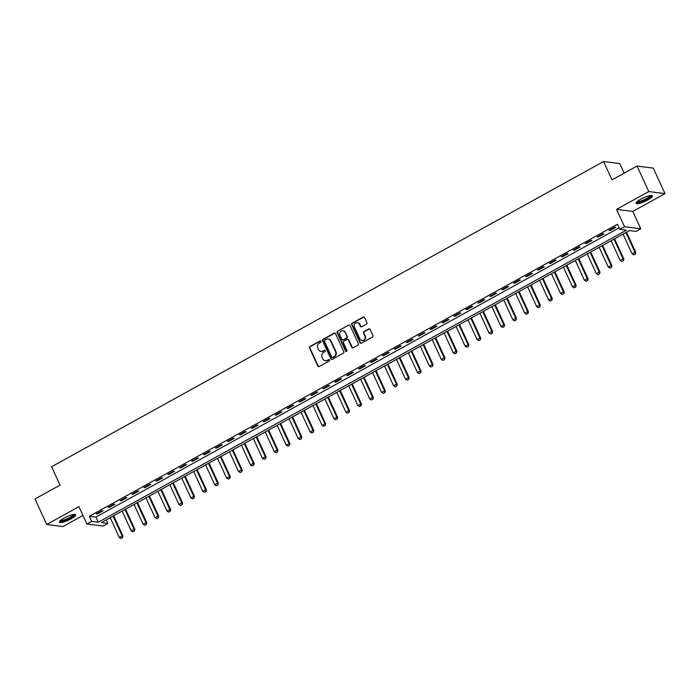 <?xml version="1.0" encoding="UTF-8"?>
<svg xmlns="http://www.w3.org/2000/svg" width="700" height="700" viewBox="0 0 700 700"><rect width="100%" height="100%" fill="white"/><g stroke="black" fill="none" stroke-linecap="round" stroke-linejoin="round"><path stroke-width="1.05" d="M320.933 341.329A0.787 0.726 -82.8 0 0 319.953 340.988L310.004 346.491A1.129 1.041 -82.8 0 0 309.523 348.014L317.817 366.039A1.129 1.041 -82.8 0 0 319.217 366.529L329.166 361.025A0.787 0.726 -82.8 0 0 328.939 359.537A0.787 0.726 -82.8 0 0 328.519 359.616L327.233 360.334A3.614 3.334 -82.8 0 1 322.761 358.785L322.07 357.28A3.614 3.334 -82.8 0 1 323.592 352.415L324.879 351.706A0.787 0.726 -82.8 0 0 324.66 350.219A0.787 0.726 -82.8 0 0 324.24 350.306L322.945 351.015A3.614 3.334 -82.8 0 1 318.474 349.466L317.783 347.961A3.614 3.334 -82.8 0 1 319.305 343.105L320.6 342.387A0.787 0.726 -82.8 0 0 320.933 341.329M320.591 340.97A0.787 0.726 -82.8 0 0 320.39 341.04L310.441 346.544A1.129 1.041 -82.8 0 0 309.96 348.066L318.255 366.1A1.129 1.041 -82.8 0 0 318.832 366.642M329.158 359.599A0.787 0.726 -82.8 0 0 328.956 359.678L327.233 360.334M324.87 350.289A0.787 0.726 -82.8 0 0 324.678 350.359L322.945 351.015M640.824 199.15A8.969 1.925 155.3 0 0 636.099 203.332A8.969 1.925 155.3 0 0 647.666 200.016A8.969 1.925 155.3 0 0 652.4 195.834A8.969 1.925 155.3 0 0 640.824 199.15M64.067 518.079A8.969 1.925 155.3 0 0 59.342 522.261A8.969 1.925 155.3 0 0 70.91 518.945A8.969 1.925 155.3 0 0 75.644 514.762A8.969 1.925 155.3 0 0 64.067 518.079M366.494 324.109A1.129 1.041 -82.8 0 0 366.966 322.595L364.639 317.537A1.129 1.041 -82.8 0 0 363.239 317.047L352.188 323.164A1.129 1.041 -82.8 0 0 351.715 324.678L360.01 342.711A1.129 1.041 -82.8 0 0 361.401 343.192L372.453 337.085A1.129 1.041 -82.8 0 0 372.934 335.562L370.125 329.455A1.129 1.041 -82.8 0 0 368.725 328.974L363.991 331.581A1.129 1.041 -82.8 0 0 363.519 333.104L364.91 336.131A3.019 2.791 -82.8 0 1 362.031 340.515A3.019 2.791 -82.8 0 1 359.905 338.905L354.445 327.031A3.019 2.791 -82.8 0 1 357.324 322.656A3.019 2.791 -82.8 0 1 359.45 324.266L360.36 326.244A1.129 1.041 -82.8 0 0 361.76 326.725L366.494 324.109M619.78 229.355L624.558 226.721L640.78 228.777L636.011 231.411L629.431 230.58L101.334 522.602L107.914 523.434L103.145 526.067L86.914 524.02L91.683 521.378L98.263 522.209L626.36 230.195L619.78 229.355L617.435 224.254L89.337 516.276L91.683 521.378M86.914 524.02L78.934 506.669L46.734 524.475L35 498.96L60.043 485.109L51.599 466.742L603.549 161.534L611.992 179.9L637.044 166.049L648.778 191.564L616.577 209.37L624.558 226.721M335.51 333.637A1.129 1.041 -82.8 0 0 334.119 333.156L323.067 339.264A1.129 1.041 -82.8 0 0 322.586 340.786L330.881 358.82A1.129 1.041 -82.8 0 0 332.281 359.301L343.332 353.194A1.129 1.041 -82.8 0 0 343.805 351.671L335.51 333.637M337.627 331.214L348.679 325.106A1.129 1.041 -82.8 0 1 350.079 325.588L358.365 343.621A1.129 1.041 -82.8 0 1 357.892 345.135L353.168 347.751A1.129 1.041 -82.8 0 1 351.767 347.27L348.408 339.955A1.129 1.041 -82.8 0 0 347.007 339.474L343.866 341.206A1.129 1.041 -82.8 0 0 343.394 342.729L346.894 350.341A0.787 0.726 -82.8 0 1 346.141 351.488A0.787 0.726 -82.8 0 1 345.581 351.067L337.155 332.736A1.129 1.041 -82.8 0 1 337.627 331.214L348.679 325.106M637.044 166.049L653.266 168.105L665 193.62L648.778 191.564M46.734 524.475L62.956 526.531L82.976 515.454M89.337 516.276L95.918 517.108L619.071 227.815M97.291 514.045L103.014 510.877L101.92 510.738L96.189 513.905L97.291 514.045L97.02 513.45M109.218 507.448L114.94 504.28L113.846 504.14L108.115 507.308L109.218 507.448L108.946 506.852M121.144 500.85L126.866 497.683L125.773 497.551L120.041 500.71L121.144 500.85L120.872 500.255M133.07 494.252L138.793 491.094L137.699 490.954L131.968 494.121L133.07 494.252L132.799 493.666M144.996 487.664L150.719 484.496L149.625 484.356L143.894 487.524L144.996 487.664L144.725 487.069M156.923 481.066L162.645 477.899L161.551 477.759L155.82 480.926L156.923 481.066L156.651 480.471M168.849 474.469L174.571 471.31L173.477 471.17L167.755 474.338L168.849 474.469L168.577 473.883M180.775 467.88L186.498 464.713L185.404 464.573L179.681 467.74L180.775 467.88L180.504 467.285M192.701 461.282L198.424 458.115L197.33 457.975L191.607 461.142L192.701 461.282L192.43 460.688M204.627 454.685L210.35 451.517L209.256 451.386L203.534 454.545L204.627 454.685L204.356 454.09M216.554 448.096L222.276 444.929L221.183 444.789L215.46 447.956L216.554 448.096L216.282 447.501M228.48 441.499L234.203 438.331L233.109 438.191L227.386 441.359L228.48 441.499L228.209 440.904M240.406 434.901L246.129 431.734L245.035 431.602L239.312 434.761L240.406 434.901L240.135 434.306M252.332 428.304L258.055 425.145L256.961 425.005L251.239 428.172L252.332 428.304L252.061 427.717M264.259 421.715L269.981 418.547L268.887 418.408L263.165 421.575L264.259 421.715L263.988 421.12M276.185 415.118L281.908 411.95L280.814 411.81L275.091 414.977L276.185 415.118L275.914 414.523M288.111 408.52L293.834 405.361L292.74 405.221L287.017 408.389L288.111 408.52L287.84 407.925M300.037 401.931L305.76 398.764L304.666 398.624L298.944 401.791L300.037 401.931L299.766 401.336M311.964 395.334L317.686 392.166L316.592 392.026L310.87 395.194L311.964 395.334L311.692 394.739M323.89 388.736L329.613 385.569L328.519 385.438L322.796 388.596L323.89 388.736L323.619 388.141M335.816 382.148L341.539 378.98L340.445 378.84L334.723 382.007L335.816 382.148L335.545 381.553M347.743 375.55L353.465 372.382L352.371 372.243L346.649 375.41L347.743 375.55L347.471 374.955M359.669 368.953L365.391 365.785L364.297 365.654L358.575 368.812L359.669 368.953L359.398 368.358M371.595 362.355L377.317 359.196L376.224 359.056L370.501 362.224L371.595 362.355L371.324 361.769M383.521 355.766L389.244 352.599L388.15 352.459L382.428 355.626L383.521 355.766L383.25 355.171M395.447 349.169L401.17 346.001L400.076 345.861L394.354 349.029L395.447 349.169L395.176 348.574M407.374 342.571L413.096 339.412L412.002 339.273L406.28 342.44L407.374 342.571L407.102 341.976M419.3 335.983L425.023 332.815L423.929 332.675L418.206 335.842L419.3 335.983L419.029 335.387M431.226 329.385L436.949 326.217L435.855 326.078L430.132 329.245L431.226 329.385L430.955 328.79M443.152 322.787L448.875 319.62L447.781 319.489L442.059 322.648L443.152 322.787L442.881 322.192M455.079 316.199L460.801 313.031L459.707 312.891L453.985 316.059L455.079 316.199L454.808 315.604M467.005 309.601L472.727 306.434L471.634 306.294L465.911 309.461L467.005 309.601L466.734 309.006M478.931 303.004L484.654 299.836L483.56 299.705L477.838 302.864L478.931 303.004L478.66 302.409M490.858 296.406L496.58 293.248L495.486 293.108L489.764 296.275L490.858 296.406L490.586 295.82M502.784 289.817L508.506 286.65L507.412 286.51L501.69 289.678L502.784 289.817L502.512 289.223M514.71 283.22L520.433 280.053L519.339 279.912L513.616 283.08L514.71 283.22L514.439 282.625M526.636 276.623L532.359 273.464L531.265 273.324L525.543 276.491L526.636 276.623L526.365 276.027M538.562 270.034L544.285 266.866L543.191 266.726L537.469 269.894L538.562 270.034L538.291 269.439M550.489 263.436L556.211 260.269L555.117 260.129L549.395 263.296L550.489 263.436L550.218 262.841M562.415 256.839L568.137 253.671L567.044 253.54L561.321 256.699L562.415 256.839L562.144 256.244M574.341 250.25L580.064 247.082L578.97 246.943L573.247 250.11L574.341 250.25L574.07 249.655M586.267 243.652L591.99 240.485L590.896 240.345L585.174 243.513L586.267 243.652L585.996 243.057M598.194 237.055L603.916 233.888L602.822 233.756L597.1 236.915L598.194 237.055L597.923 236.46M610.12 230.457L615.843 227.299L614.749 227.159L609.026 230.326L610.12 230.457L609.849 229.871M624.181 173.162L619.771 163.581L603.549 161.534M616.577 209.37L632.8 211.426L665 193.62M632.8 211.426L640.78 228.777M106.269 519.872L107.914 523.434M95.918 517.108L98.263 522.209M321.239 351.418A3.614 3.334 -82.8 0 0 323.382 351.067M325.526 360.727A3.614 3.334 -82.8 0 0 327.67 360.386M334.933 333.086A1.129 1.041 -82.8 0 0 334.556 333.209L323.505 339.325A1.129 1.041 -82.8 0 0 323.024 340.839L331.319 358.873A1.129 1.041 -82.8 0 0 331.896 359.424M324.739 340.095A0.787 0.726 -82.8 0 0 324.406 341.162L331.686 356.991A0.787 0.726 -82.8 0 0 332.666 357.332L334.023 356.58A3.614 3.334 -82.8 0 0 335.545 351.715L330.566 340.9A3.614 3.334 -82.8 0 0 326.095 339.351L324.739 340.095M332.465 357.402A0.787 0.726 -82.8 0 0 333.104 357.385L332.666 357.332M328.248 339.001A3.614 3.334 -82.8 0 1 331.004 340.953L335.983 351.767A3.614 3.334 -82.8 0 1 334.46 356.632L333.104 357.385M347.821 339.404A1.129 1.041 -82.8 0 1 348.845 340.007L352.205 347.322A1.129 1.041 -82.8 0 0 352.783 347.874M338.065 331.266A1.129 1.041 -82.8 0 0 337.592 332.789L346.019 351.12A0.787 0.726 -82.8 0 0 346.36 351.479M344.916 332.369A3.019 2.791 -82.8 0 0 340.148 332.036A3.019 2.791 -82.8 0 0 339.902 335.134L341.828 339.316A1.129 1.041 -82.8 0 0 343.227 339.806L346.36 338.065A1.129 1.041 -82.8 0 0 346.841 336.551L345.354 332.421A3.019 2.791 -82.8 0 0 343.009 330.794M342.842 339.929A1.129 1.041 -82.8 0 0 343.665 339.859L343.227 339.806M345.354 332.421L347.279 336.604A1.129 1.041 -82.8 0 1 346.797 338.126L343.665 339.859M357.543 322.691A3.019 2.791 -82.8 0 1 359.887 324.319L360.797 326.296A1.129 1.041 -82.8 0 0 361.384 326.848M362.25 340.533A3.019 2.791 -82.8 0 0 365.348 336.192L364.91 336.131M369.539 328.904A1.129 1.041 -82.8 0 0 369.162 329.026L364.438 331.642A1.129 1.041 -82.8 0 0 363.956 333.156L365.348 336.192M364.061 316.986A1.129 1.041 -82.8 0 0 363.676 317.109L352.625 323.216A1.129 1.041 -82.8 0 0 352.152 324.739L360.447 342.764A1.129 1.041 -82.8 0 0 361.025 343.315M110.206 517.694L119.306 537.477L122.168 535.894L113.067 516.11M122.386 537.661L120.96 538.449L122.518 537.679L122.168 535.894L122.955 535.999L113.654 515.786M119.306 537.477L120.96 538.449M122.518 537.679L122.955 535.999M122.133 511.105L131.232 530.889L134.094 529.305L124.994 509.521M134.312 531.064L132.886 531.86L134.444 531.081L134.094 529.305L134.881 529.401L125.58 509.189M131.232 530.889L132.886 531.86M134.444 531.081L134.881 529.401M134.059 504.508L143.159 524.291L146.02 522.707L136.92 502.924M146.239 524.475L144.812 525.262L146.37 524.492L146.02 522.707L146.808 522.804L137.506 502.6M143.159 524.291L144.812 525.262M146.37 524.492L146.808 522.804M145.985 497.91L155.085 517.694L157.946 516.11L148.846 496.326M158.165 517.878L156.739 518.665L158.296 517.895L157.946 516.11L158.734 516.215L149.433 496.002M155.085 517.694L156.739 518.665M158.296 517.895L158.734 516.215M157.911 491.312L167.011 511.096L169.873 509.521L160.773 489.738M170.091 511.28L168.665 512.076L170.222 511.298L169.873 509.521L170.66 509.617L161.359 489.405M167.011 511.096L168.665 512.076M170.222 511.298L170.66 509.617M74.13 514.386A7.761 1.671 -24.7 0 1 74.174 514.798A7.761 1.671 -24.7 0 1 66.981 519.575A7.761 1.671 -24.7 0 1 60.034 520.87M60.567 520.389A7.193 1.549 155.3 0 0 67.48 518.604A7.193 1.549 155.3 0 0 73.413 514.5A7.193 1.549 155.3 0 0 73.421 514.474M59.395 521.71A8.916 1.916 155.3 0 0 67.918 519.435A8.916 1.916 155.3 0 0 75.189 514.447M650.886 195.457A7.761 1.671 -24.7 0 1 646.826 199.141A7.761 1.671 -24.7 0 1 636.79 201.941M637.324 201.46A7.193 1.549 155.3 0 0 646.38 198.599A7.193 1.549 155.3 0 0 650.178 195.545M636.151 202.781A8.916 1.916 155.3 0 0 647.273 199.194A8.916 1.916 155.3 0 0 651.945 195.519M169.838 484.724L178.938 504.508L181.799 502.924L172.699 483.14M182.018 504.691L180.591 505.479L182.149 504.7L181.799 502.924L182.586 503.02L173.285 482.808M178.938 504.508L180.591 505.479M182.149 504.7L182.586 503.02M181.764 478.126L190.864 497.91L193.725 496.326L184.625 476.543M193.944 498.094L192.518 498.881L194.075 498.111L193.725 496.326L194.513 496.431L185.211 476.219M190.864 497.91L192.518 498.881M194.075 498.111L194.513 496.431M193.69 471.529L202.79 491.312L205.651 489.738L196.551 469.945M205.87 491.496L204.444 492.293L206.001 491.514L205.651 489.738L206.439 489.834L197.138 469.621M202.79 491.312L204.444 492.293M206.001 491.514L206.439 489.834M205.616 464.94L214.716 484.724L217.577 483.14L208.477 463.356M217.796 484.899L216.37 485.695L217.928 484.916L217.577 483.14L218.365 483.236L209.064 463.024M214.716 484.724L216.37 485.695M217.928 484.916L218.365 483.236M217.543 458.343L226.642 478.126L229.504 476.543L220.404 456.759M229.723 478.31L228.296 479.097L229.854 478.327L229.504 476.543L230.291 476.648L220.99 456.435M226.642 478.126L228.296 479.097M229.854 478.327L230.291 476.648M229.469 451.745L238.569 471.529L241.43 469.945L232.33 450.161M241.649 471.713L240.223 472.5L241.78 471.73L241.43 469.945L242.218 470.05L232.916 449.838M238.569 471.529L240.223 472.5M241.78 471.73L242.218 470.05M241.395 445.156L250.495 464.94L253.356 463.356L244.256 443.572M253.575 465.115L252.149 465.911L253.706 465.133L253.356 463.356L254.144 463.452L244.843 443.24M250.495 464.94L252.149 465.911M253.706 465.133L254.144 463.452M253.321 438.559L262.421 458.343L265.283 456.759L256.183 436.975M265.501 458.526L264.075 459.314L265.632 458.544L265.283 456.759L266.07 456.855L256.769 436.651M262.421 458.343L264.075 459.314M265.632 458.544L266.07 456.855M265.248 431.961L274.348 451.745L277.209 450.161L268.109 430.377M277.428 451.929L276.001 452.716L277.559 451.946L277.209 450.161L277.996 450.266L268.695 430.054M274.348 451.745L276.001 452.716M277.559 451.946L277.996 450.266M277.174 425.364L286.274 445.148L289.135 443.572L280.035 423.789M289.354 445.331L287.928 446.127L289.485 445.349L289.135 443.572L289.922 443.669L280.63 423.456M286.274 445.148L287.928 446.127M289.485 445.349L289.922 443.669M289.1 418.775L298.2 438.559L301.061 436.975L291.961 417.191M301.28 438.734L299.854 439.53L301.411 438.751L301.061 436.975L301.849 437.071L292.556 416.859M298.2 438.559L299.854 439.53M301.411 438.751L301.849 437.071M301.026 412.178L310.126 431.961L312.988 430.377L303.887 410.594M313.206 432.145L311.78 432.933L313.338 432.162L312.988 430.377L313.775 430.483L304.483 410.27M310.126 431.961L311.78 432.933M313.338 432.162L313.775 430.483M312.953 405.58L322.053 425.364L324.914 423.78L315.814 403.996M325.132 425.547L323.706 426.344L325.264 425.565L324.914 423.78L325.701 423.885L316.409 403.672M322.053 425.364L323.706 426.344M325.264 425.565L325.701 423.885M324.879 398.991L333.979 418.775L336.84 417.191L327.74 397.408M337.059 418.95L335.632 419.746L337.19 418.967L336.84 417.191L337.627 417.287L328.335 397.075M333.979 418.775L335.632 419.746M337.19 418.967L337.627 417.287M336.805 392.394L345.905 412.178L348.766 410.594L339.666 390.81M348.985 412.361L347.559 413.149L349.116 412.379L348.766 410.594L349.554 410.699L340.261 390.486M345.905 412.178L347.559 413.149M349.116 412.379L349.554 410.699M348.731 385.796L357.831 405.58L360.692 403.996L351.592 384.213M360.911 405.764L359.485 406.551L361.043 405.781L360.692 403.996L361.48 404.101L352.188 383.889M357.831 405.58L359.485 406.551M361.043 405.781L361.48 404.101M360.658 379.207L369.757 398.991L372.619 397.408L363.519 377.624M372.838 399.166L371.411 399.963L372.969 399.184L372.619 397.408L373.406 397.504L364.114 377.291M369.757 398.991L371.411 399.963M372.969 399.184L373.406 397.504M372.584 372.61L381.684 392.394L384.545 390.81L375.445 371.026M384.764 392.578L383.338 393.365L384.895 392.586L384.545 390.81L385.332 390.906L376.04 370.703M381.684 392.394L383.338 393.365M384.895 392.586L385.332 390.906M384.51 366.012L393.61 385.796L396.471 384.213L387.371 364.429M396.69 385.98L395.264 386.767L396.821 385.998L396.471 384.213L397.259 384.317L387.966 364.105M393.61 385.796L395.264 386.767M396.821 385.998L397.259 384.317M396.436 359.415L405.536 379.199L408.398 377.624L399.297 357.84M408.616 379.382L407.19 380.179L408.748 379.4L408.398 377.624L409.185 377.72L399.892 357.507M405.536 379.199L407.19 380.179M408.748 379.4L409.185 377.72M408.363 352.826L417.463 372.61L420.324 371.026L411.224 351.243M420.543 372.785L419.116 373.581L420.674 372.803L420.324 371.026L421.111 371.123L411.819 350.91M417.463 372.61L419.116 373.581M420.674 372.803L421.111 371.123M420.289 346.229L429.389 366.012L432.25 364.429L423.15 344.645M432.469 366.196L431.043 366.984L432.6 366.214L432.25 364.429L433.037 364.534L423.745 344.321M429.389 366.012L431.043 366.984M432.6 366.214L433.037 364.534M432.215 339.631L441.315 359.415L444.176 357.831L435.076 338.047M444.395 359.599L442.969 360.395L444.526 359.616L444.176 357.831L444.964 357.936L435.671 337.724M441.315 359.415L442.969 360.395M444.526 359.616L444.964 357.936M444.141 333.043L453.241 352.826L456.102 351.243L447.002 331.459M456.321 353.001L454.895 353.797L456.452 353.019L456.102 351.243L456.89 351.339L447.598 331.126M453.241 352.826L454.895 353.797M456.452 353.019L456.89 351.339M456.067 326.445L465.168 346.229L468.029 344.645L458.929 324.861M468.248 346.412L466.821 347.2L468.379 346.43L468.029 344.645L468.816 344.75L459.524 324.537M465.168 346.229L466.821 347.2M468.379 346.43L468.816 344.75M467.994 319.848L477.094 339.631L479.955 338.047L470.855 318.264M480.174 339.815L478.748 340.602L480.305 339.832L479.955 338.047L480.742 338.152L471.45 317.94M477.094 339.631L478.748 340.602M480.305 339.832L480.742 338.152M479.92 313.259L489.02 333.043L491.881 331.459L482.781 311.675M492.1 333.217L490.674 334.014L492.231 333.235L491.881 331.459L492.669 331.555L483.376 311.342M489.02 333.043L490.674 334.014M492.231 333.235L492.669 331.555M491.846 306.661L500.946 326.445L503.808 324.861L494.707 305.078M504.026 326.629L502.6 327.416L504.157 326.637L503.808 324.861L504.595 324.957L495.302 304.754M500.946 326.445L502.6 327.416M504.157 326.637L504.595 324.957M503.773 300.064L512.872 319.848L515.734 318.264L506.634 298.48M515.952 320.031L514.526 320.819L516.084 320.049L515.734 318.264L516.521 318.369L507.229 298.156M512.872 319.848L514.526 320.819M516.084 320.049L516.521 318.369M515.699 293.466L524.799 313.25L527.66 311.675L518.56 291.891M527.879 313.434L526.452 314.23L528.01 313.451L527.66 311.675L528.447 311.771L519.155 291.559M524.799 313.25L526.452 314.23M528.01 313.451L528.447 311.771M527.625 286.877L536.725 306.661L539.586 305.078L530.486 285.294M539.805 306.836L538.379 307.632L539.936 306.854L539.586 305.078L540.374 305.174L531.081 284.961M536.725 306.661L538.379 307.632M539.936 306.854L540.374 305.174M539.551 280.28L548.651 300.064L551.512 298.48L542.413 278.696M551.731 300.248L550.305 301.035L551.863 300.265L551.512 298.48L552.3 298.585L543.008 278.373M548.651 300.064L550.305 301.035M551.863 300.265L552.3 298.585M551.477 273.683L560.577 293.466L563.439 291.882L554.339 272.099M563.657 293.65L562.231 294.446L563.789 293.668L563.439 291.882L564.226 291.988L554.934 271.775M560.577 293.466L562.231 294.446M563.789 293.668L564.226 291.988M563.404 267.094L572.504 286.877L575.365 285.294L566.265 265.51M575.584 287.053L574.157 287.849L575.715 287.07L575.365 285.294L576.153 285.39L566.86 265.178M572.504 286.877L574.157 287.849M575.715 287.07L576.153 285.39M575.33 260.496L584.43 280.28L587.291 278.696L578.191 258.912M587.51 280.464L586.084 281.251L587.641 280.481L587.291 278.696L588.079 278.793L578.786 258.589M584.43 280.28L586.084 281.251M587.641 280.481L588.079 278.793M587.256 253.899L596.356 273.683L599.218 272.099L590.117 252.315M599.436 273.866L598.01 274.654L599.567 273.884L599.218 272.099L600.005 272.204L590.712 251.991M596.356 273.683L598.01 274.654M599.567 273.884L600.005 272.204M599.183 247.31L608.282 267.094L611.144 265.51L602.044 245.726M611.363 267.269L609.936 268.065L611.494 267.286L611.144 265.51L611.931 265.606L602.639 245.394M608.282 267.094L609.936 268.065M611.494 267.286L611.931 265.606M611.109 240.713L620.209 260.496L623.07 258.912L613.97 239.129M623.289 260.68L621.863 261.467L623.42 260.689L623.07 258.912L623.858 259.009L614.565 238.805M620.209 260.496L621.863 261.467M623.42 260.689L623.858 259.009M623.035 234.115L632.135 253.899L634.996 252.315L625.896 232.531M635.215 254.082L633.789 254.87L635.346 254.1L634.996 252.315L635.784 252.42L626.491 232.207M632.135 253.899L633.789 254.87M635.346 254.1L635.784 252.42M320.39 341.04L319.953 340.988M328.956 359.678L328.519 359.616M324.678 350.359L324.24 350.306M318.255 366.1L317.817 366.039M309.96 348.066L309.523 348.014M310.441 346.544L310.004 346.491M331.319 358.873L330.881 358.82M323.024 340.839L322.586 340.786M323.505 339.325L323.067 339.264M334.556 333.209L334.119 333.156M334.46 356.632L334.023 356.58M335.983 351.767L335.545 351.715M331.004 340.953L330.566 340.9M352.205 347.322L351.767 347.27M348.845 340.007L348.408 339.955M346.019 351.12L345.581 351.067M337.592 332.789L337.155 332.736M346.797 338.126L346.36 338.065M347.279 336.604L346.841 336.551M360.797 326.296L360.36 326.244M359.887 324.319L359.45 324.266M363.956 333.156L363.519 333.104M364.438 331.642L363.991 331.581M369.162 329.026L368.725 328.974M360.447 342.764L360.01 342.711M352.152 324.739L351.715 324.678M352.625 323.216L352.188 323.164M363.676 317.109L363.239 317.047M321.457 351.453L321.02 351.391M325.745 360.762L325.308 360.71M332.684 357.464L332.246 357.411M328.466 339.027L328.029 338.966M348.049 339.412L347.611 339.351M343.227 330.811L342.79 330.759M343.061 339.981L342.624 339.92M357.761 322.709L357.324 322.656M362.469 340.576L362.031 340.515"/></g></svg>
